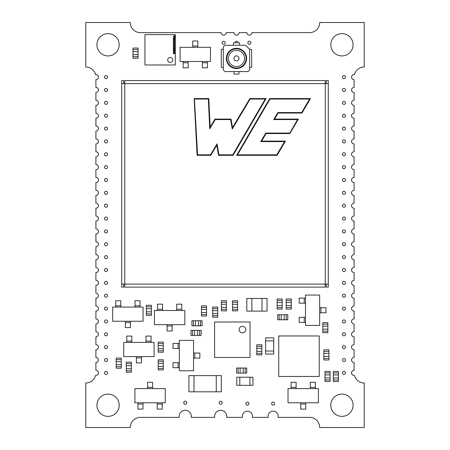 <?xml version="1.0" encoding="UTF-8"?>
<svg xmlns="http://www.w3.org/2000/svg" width="450" height="450" viewBox="0 0 450 450"><rect width="100%" height="100%" fill="white"/><g stroke="black" fill="none" stroke-linecap="round" stroke-linejoin="round"><path stroke-width="0.67" d="M132.992 54.652L132.992 51.615L138.06 51.615L138.06 54.652L132.992 54.652L132.998 56.678L138.06 56.678L138.06 54.652L132.998 54.652M261.984 311.113L251.859 311.113L251.859 298.457L261.984 298.457L261.984 311.113L267.047 311.113L267.047 298.457L261.984 298.457L261.984 311.113M265.613 351.022L265.613 340.886L273.713 340.886L273.713 351.022L265.613 351.022L265.613 354.049L273.713 354.049L273.713 351.022L265.613 351.022M256.787 351.354L256.787 348.317L261.849 348.317L261.849 351.354L256.787 351.354L256.787 353.379L261.849 353.379L261.849 351.354L256.787 351.354M126.281 368.73L126.281 365.692L131.344 365.692L131.344 368.73L126.281 368.73L126.281 370.755L131.344 370.755L131.344 368.73L126.281 368.73M249.947 385.329L239.811 385.329L239.811 377.229L249.947 377.229L249.947 385.329L252.973 385.329L252.973 377.229L249.947 377.229L249.947 385.329M193.984 375.609L216.259 375.609L216.259 391.809L193.984 391.809L193.984 375.609L193.984 391.809L188.921 391.809L188.921 375.609L193.984 375.609M240.159 368.032L243.197 368.032L243.197 373.095L240.159 373.095L240.159 368.032L238.134 368.032L238.134 373.095L240.159 373.095L240.159 368.032M138.054 51.615L138.054 49.59L132.992 49.59L132.992 51.615L138.054 51.615M261.849 348.317L261.849 346.292L256.787 346.292L256.787 348.317L261.849 348.317M131.344 365.692L131.344 363.668L126.281 363.668L126.281 365.692L131.344 365.692M243.197 373.095L245.222 373.095L245.222 368.032L243.197 368.032L243.197 373.095M210.471 47.312L210.471 61.487L180.096 61.487L180.096 47.312L210.471 47.312M319.669 325.44L305.494 325.44L305.494 295.065L319.669 295.065L319.669 325.44M288.022 402.784L288.022 388.609L318.403 388.609L318.403 402.784L288.022 402.784M154.457 324.669L154.457 310.494L184.832 310.494L184.832 324.669L154.457 324.669M123.728 356.58L123.728 342.405L154.108 342.405L154.108 356.58L123.728 356.58M112.691 321.244L112.691 307.069L143.072 307.069L143.072 321.244L112.691 321.244M165.285 388.603L165.285 402.778L134.904 402.778L134.904 388.603L165.285 388.603M193.539 370.755L179.364 370.755L179.364 340.38L193.539 340.38L193.539 370.755M188.196 61.487L188.196 62.752L183.133 62.752L183.133 61.487M207.433 61.487L207.433 62.752L202.371 62.752L202.371 61.487M192.752 47.312L192.752 46.046L197.814 46.046L197.814 47.312M319.669 307.721L320.934 307.721L320.934 312.784L319.669 312.784M305.494 322.402L304.228 322.402L304.228 317.34L305.494 317.34M305.494 303.165L304.228 303.165L304.228 298.103L305.494 298.103M300.679 404.049L300.679 402.784L305.741 402.784L305.741 404.049L300.679 404.049L305.741 404.049L305.741 409.112L300.679 409.112L300.679 404.049M291.06 388.609L291.06 387.343L296.123 387.343L296.123 388.609M310.303 388.609L310.303 387.343L315.366 387.343L315.366 388.609M172.176 324.669L172.176 325.935L167.113 325.935L167.113 324.669M157.494 310.494L157.494 309.229L162.557 309.229L162.557 310.494M176.732 310.494L176.732 309.229L181.794 309.229L181.794 310.494M146.008 342.405L146.008 341.139L151.071 341.139L151.071 342.405M126.765 342.405L126.765 341.139L131.828 341.139L131.828 342.405M141.446 356.58L141.446 357.846L136.384 357.846L136.384 356.58M130.41 321.244L130.41 322.509L125.347 322.509L125.347 321.244M115.729 307.069L115.729 305.803L120.791 305.803L120.791 307.069M134.972 307.069L134.972 305.803L140.034 305.803L140.034 307.069M147.566 388.603L147.566 387.338L152.629 387.338L152.629 388.603L147.566 388.603M162.248 402.778L162.248 404.044L157.185 404.044L157.185 402.778M143.004 402.778L143.004 404.044L137.942 404.044L137.942 402.778M179.364 348.48L178.099 348.48L178.099 343.418L179.364 343.418M179.364 367.718L178.099 367.718L178.099 362.655L179.364 362.655M193.539 353.036L194.805 353.036L194.805 358.099L193.539 358.099M319.236 376.47L278.736 376.47L278.736 335.97L319.236 335.97L319.236 376.47M226.856 58.41A9.619 9.619 0 0 0 236.475 68.029A9.619 9.619 0 0 0 246.094 58.41A9.619 9.619 0 0 0 236.475 48.791A9.619 9.619 0 0 0 226.856 58.41M244.575 58.41A8.1 8.1 0 0 1 236.475 66.51A8.1 8.1 0 0 1 228.375 58.41A8.1 8.1 0 0 1 236.475 50.31A8.1 8.1 0 0 1 244.575 58.41M225.844 45.248A2.531 2.531 0 0 0 223.312 47.779L223.312 69.041A2.531 2.531 0 0 0 225.844 71.572L247.106 71.572A2.531 2.531 0 0 0 249.638 69.041L249.638 49.297L245.588 45.248L225.844 45.248M233.944 71.572L233.944 73.597A0.506 0.506 0 0 0 234.45 74.104L238.5 74.104A0.506 0.506 0 0 0 239.006 73.597L239.006 71.572M223.312 49.297L221.794 49.297A0.506 0.506 0 0 0 221.287 49.804L221.287 67.016A0.506 0.506 0 0 0 221.794 67.523L223.312 67.523M249.638 67.523L251.156 67.523A0.506 0.506 0 0 0 251.662 67.016L251.662 49.804A0.506 0.506 0 0 0 251.156 49.297L249.638 49.297M239.513 45.248L239.513 43.223A0.506 0.506 0 0 0 239.006 42.716L233.944 42.716A0.506 0.506 0 0 0 233.438 43.223L233.438 45.248M246.6 58.41A10.125 10.125 0 0 0 236.475 48.285A10.125 10.125 0 0 0 226.35 58.41A10.125 10.125 0 0 0 236.475 68.535A10.125 10.125 0 0 0 246.6 58.41M233.944 58.41A2.531 2.531 0 0 0 236.475 60.941A2.531 2.531 0 0 0 239.006 58.41A2.531 2.531 0 0 0 236.475 55.879A2.531 2.531 0 0 0 233.944 58.41A2.531 2.531 0 0 1 236.475 55.879A2.531 2.531 0 0 1 239.006 58.41A2.531 2.531 0 0 1 236.475 60.941A2.531 2.531 0 0 1 233.944 58.41M333.343 372.921L333.343 374.946L338.406 374.946L338.406 372.921L333.343 372.921L338.406 372.921L338.406 371.402L333.343 371.402L333.343 372.921M333.343 377.983L333.343 380.008L338.406 380.008L338.406 377.983L333.343 377.983L333.343 374.946L338.406 374.946L338.406 377.983L333.343 377.983M325.001 377.944L325.001 379.969L330.064 379.969L330.064 377.944L325.001 377.944M324.996 372.881L324.996 374.906L330.058 374.906L330.058 372.881L324.996 372.881L330.058 372.881L330.058 371.363L324.996 371.363L324.996 372.881M322.808 329.186L322.808 331.211L327.87 331.211L327.87 329.186L322.808 329.186L322.808 326.149L327.87 326.149L327.87 324.124L322.808 324.124L322.808 326.149L327.87 326.149L327.87 329.186L322.808 329.186M200.526 320.721L198.501 320.721L198.501 325.783L200.526 325.783L200.526 320.721L200.526 325.783L202.05 325.783L202.05 320.721L200.526 320.721M195.463 320.721L193.438 320.721L193.438 325.783L195.463 325.783L195.463 320.721L198.501 320.721L198.501 325.783L195.463 325.783L195.463 320.721M323.871 356.417L323.871 358.442L328.933 358.442L328.933 356.417L323.871 356.417L323.871 353.379L328.933 353.379L328.933 351.354L323.871 351.354L323.871 353.379L328.933 353.379L328.933 356.417L323.871 356.417M201.459 307.418L201.459 309.442L206.522 309.442L206.522 307.418L201.459 307.418L206.522 307.418L206.522 305.899L201.459 305.899L201.459 307.418M201.459 312.48L201.459 314.505L206.522 314.505L206.522 312.48L201.459 312.48L201.459 309.442L206.522 309.442L206.522 312.48L201.459 312.48M232.515 307.316L232.515 309.341L237.578 309.341L237.578 307.316L232.515 307.316L232.515 304.279L237.578 304.279L237.578 302.254L232.515 302.254L232.515 304.279L237.578 304.279L237.578 307.316L232.515 307.316M212.664 308.588L212.664 310.613L217.727 310.613L217.727 308.588L212.664 308.588L217.727 308.588L217.727 307.069L212.664 307.069L212.664 308.588M212.664 313.65L212.664 315.675L217.727 315.675L217.727 313.65L212.664 313.65L212.664 310.613L217.727 310.613L217.727 313.65L212.664 313.65M221.344 307.316L221.344 309.341L226.406 309.341L226.406 307.316L221.344 307.316L221.344 304.279L226.401 304.279L226.401 302.254L221.338 302.254L221.338 304.279L226.406 304.279L226.406 307.316L221.344 307.316M194.552 330.356L192.527 330.356L192.527 335.419L194.552 335.419L194.552 330.356L197.589 330.356L197.589 335.419L199.614 335.419L199.614 330.356L197.589 330.356L197.589 335.419L194.552 335.419L194.552 330.356M146.357 306.765L146.357 308.79L151.419 308.79L151.419 306.765L146.357 306.765L151.419 306.765L151.419 305.246L146.357 305.246L146.357 306.765M146.362 311.827L146.362 313.853L151.425 313.853L151.425 311.827L146.362 311.827L146.357 308.79L151.419 308.79L151.419 311.827L146.357 311.827M158.203 343.614L158.203 345.639L163.266 345.639L163.266 343.614L158.203 343.614L163.266 343.614L163.266 342.096L158.203 342.096L158.203 343.614M158.209 348.677L158.209 350.702L163.271 350.702L163.271 348.677L158.209 348.677L158.203 345.639L163.266 345.639L163.266 348.677L158.203 348.677M116.19 364.68L116.19 366.705L121.252 366.705L121.252 364.68L116.19 364.68L116.184 361.642L121.247 361.642L121.247 359.618L116.184 359.618L116.184 361.642L121.252 361.642L121.252 364.68L116.184 364.68M158.203 361.333L158.203 363.358L163.266 363.358L163.266 361.333L158.203 361.333L163.266 361.333L163.266 359.814L158.203 359.814L158.203 361.333M158.209 366.396L158.209 368.421L163.271 368.421L163.271 366.396L158.209 366.396L158.203 363.358L163.266 363.358L163.266 366.396L158.203 366.396M277.121 305.55L277.121 307.575L282.184 307.575L282.184 305.55L277.121 305.55L277.121 302.512L282.178 302.512L282.178 300.488L277.116 300.488L277.116 302.512L282.184 302.512L282.184 305.55L277.121 305.55M286.256 314.707L284.231 314.707L284.231 319.77L286.256 319.77L286.256 314.707L286.256 319.77L287.775 319.77L287.775 314.707L286.256 314.707M281.194 314.707L279.169 314.707L279.169 319.77L281.194 319.77L281.194 314.707L284.231 314.707L284.231 319.77L281.194 319.77L281.194 314.707M286.211 300.488L286.211 302.512L291.274 302.512L291.274 300.488L286.211 300.488L291.274 300.488L291.274 298.969L286.211 298.969L286.211 300.488M286.217 305.55L286.217 307.575L291.279 307.575L291.279 305.55L286.217 305.55M324.996 377.944L324.996 374.906L330.064 374.906L330.064 377.944L324.996 377.944M286.211 305.55L286.211 302.512L291.279 302.512L291.279 305.55L286.211 305.55M333.343 380.008L333.343 381.527L338.406 381.527L338.406 380.008L333.343 380.008M325.001 379.969L325.001 381.488L330.064 381.488L330.064 379.969L325.001 379.969M322.808 331.211L322.808 332.73L327.87 332.73L327.87 331.211L322.808 331.211M322.808 322.605L322.808 324.124L327.87 324.124L327.87 322.605L322.808 322.605M193.438 320.721L191.919 320.721L191.919 325.783L193.438 325.783L193.438 320.721M323.871 358.442L323.871 359.961L328.933 359.961L328.933 358.442L323.871 358.442M323.871 349.836L323.871 351.354L328.933 351.354L328.933 349.836L323.871 349.836M201.459 314.505L201.459 316.024L206.522 316.024L206.522 314.505L201.459 314.505M232.515 309.341L232.515 310.86L237.578 310.86L237.578 309.341L232.515 309.341M232.515 300.735L232.515 302.254L237.578 302.254L237.578 300.735L232.515 300.735M212.664 315.675L212.664 317.194L217.727 317.194L217.727 315.675L212.664 315.675M221.344 309.341L221.344 310.86L226.406 310.86L226.406 309.341L221.344 309.341M221.338 300.735L221.338 302.254L226.401 302.254L226.401 300.735L221.338 300.735M192.527 330.356L191.008 330.356L191.008 335.419L192.527 335.419L192.527 330.356M201.139 330.356L199.614 330.356L199.614 335.419L201.139 335.419L201.139 330.356M146.362 313.853L146.362 315.371L151.425 315.371L151.425 313.853L146.362 313.853M158.209 350.702L158.209 352.221L163.271 352.221L163.271 350.702L158.209 350.702M116.19 366.705L116.19 368.224L121.252 368.224L121.252 366.705L116.19 366.705M116.184 358.099L116.184 359.618L121.247 359.618L121.247 358.099L116.184 358.099M158.209 368.421L158.209 369.939L163.271 369.939L163.271 368.421L158.209 368.421M277.121 307.575L277.121 309.094L282.184 309.094L282.184 307.575L277.121 307.575M277.116 298.969L277.116 300.488L282.178 300.488L282.178 298.969L277.116 298.969M279.169 314.707L277.65 314.707L277.65 319.77L279.169 319.77L279.169 314.707M286.217 307.575L286.217 309.094L291.279 309.094L291.279 307.575L286.217 307.575M202.371 67.815L202.371 62.752L207.433 62.752L207.433 67.815L202.371 67.815M183.133 67.815L183.133 62.752L188.196 62.752L188.196 67.815L183.133 67.815M192.752 46.046L192.752 40.984L197.814 40.984L197.814 46.046L192.752 46.046M320.934 307.721L325.997 307.721L325.997 312.784L320.934 312.784M299.166 303.165L299.166 298.103L304.228 298.103L304.228 303.165L299.166 303.165M299.166 322.402L299.166 317.34L304.228 317.34L304.228 322.402L299.166 322.402M310.303 387.343L310.303 382.281L315.366 382.281L315.366 387.343M291.06 387.343L291.06 382.281L296.123 382.281L296.123 387.343M167.113 330.998L167.113 325.935L172.176 325.935L172.176 330.998L167.113 330.998M176.732 309.229L176.732 304.166L181.794 304.166L181.794 309.229M157.494 309.229L157.494 304.166L162.557 304.166L162.557 309.229M126.765 341.139L126.765 336.077L131.828 336.077L131.828 341.139M146.008 341.139L146.008 336.077L151.071 336.077L151.071 341.139M136.384 362.908L136.384 357.846L141.446 357.846L141.446 362.908L136.384 362.908M125.347 327.572L125.347 322.509L130.41 322.509L130.41 327.572L125.347 327.572M134.972 305.803L134.972 300.741L140.034 300.741L140.034 305.803M115.729 305.803L115.729 300.741L120.791 300.741L120.791 305.803M147.566 387.338L147.566 382.275L152.629 382.275L152.629 387.338M137.942 409.106L137.942 404.044L143.004 404.044L143.004 409.106L137.942 409.106M157.185 409.106L157.185 404.044L162.248 404.044L162.248 409.106L157.185 409.106M178.099 367.718L173.036 367.718L173.036 362.655L178.099 362.655M178.099 348.48L173.036 348.48L173.036 343.418L178.099 343.418M194.805 358.099L194.805 353.036L199.868 353.036L199.868 358.099L194.805 358.099M138.054 49.59L138.054 48.071L132.992 48.071L132.992 49.59L138.054 49.59M138.06 58.196L138.06 56.678L132.998 56.678L132.998 58.196L138.06 58.196M246.797 311.113L251.859 311.113L251.859 298.457L246.797 298.457L246.797 311.113M265.613 337.849L265.613 340.886L273.713 340.886L273.713 337.849L265.613 337.849M261.849 346.292L261.849 344.773L256.787 344.773L256.787 346.292L261.849 346.292M261.849 354.898L261.849 353.379L256.787 353.379L256.787 354.898L261.849 354.898M131.344 363.668L131.344 362.149L126.281 362.149L126.281 363.668L131.344 363.668M131.344 372.274L131.344 370.755L126.281 370.755L126.281 372.274L131.344 372.274M236.773 385.329L239.811 385.329L239.811 377.229L236.773 377.229L236.773 385.329M216.259 375.609L221.321 375.609L221.321 391.809L216.259 391.809L216.259 375.609M236.616 373.095L238.134 373.095L238.134 368.032L236.616 368.032L236.616 373.095M245.222 373.095L246.741 373.095L246.741 368.032L245.222 368.032L245.222 373.095M85.781 427.5L85.781 383.001A10.131 10.131 0 0 0 95.591 375.384A2.531 2.531 0 0 0 98.438 372.876A2.531 2.531 0 0 0 95.906 370.344L95.906 362.548A2.531 2.531 0 0 0 98.438 360.017A2.531 2.531 0 0 0 95.906 357.486L95.906 349.689A2.531 2.531 0 0 0 98.438 347.158A2.531 2.531 0 0 0 95.906 344.627L95.906 336.831A2.531 2.531 0 0 0 98.438 334.299A2.531 2.531 0 0 0 95.906 331.768L95.906 323.972A2.531 2.531 0 0 0 98.438 321.441A2.531 2.531 0 0 0 95.906 318.909L95.906 311.113A2.531 2.531 0 0 0 98.438 308.582A2.531 2.531 0 0 0 95.906 306.051L95.906 298.254A2.531 2.531 0 0 0 98.438 295.723A2.531 2.531 0 0 0 95.906 293.192L95.906 285.396A2.531 2.531 0 0 0 98.438 282.864A2.531 2.531 0 0 0 95.906 280.333L95.906 272.537A2.531 2.531 0 0 0 98.438 270.006A2.531 2.531 0 0 0 95.906 267.474L95.906 259.678A2.531 2.531 0 0 0 98.438 257.147A2.531 2.531 0 0 0 95.906 254.616L95.906 246.819A2.531 2.531 0 0 0 98.438 244.288A2.531 2.531 0 0 0 95.906 241.757L95.906 233.961A2.531 2.531 0 0 0 98.438 231.429A2.531 2.531 0 0 0 95.906 228.898L95.906 221.102A2.531 2.531 0 0 0 98.438 218.571A2.531 2.531 0 0 0 95.906 216.039L95.906 208.243A2.531 2.531 0 0 0 98.438 205.712A2.531 2.531 0 0 0 95.906 203.181L95.906 195.384A2.531 2.531 0 0 0 98.438 192.853A2.531 2.531 0 0 0 95.906 190.322L95.906 182.526A2.531 2.531 0 0 0 98.438 179.994A2.531 2.531 0 0 0 95.906 177.463L95.906 169.667A2.531 2.531 0 0 0 98.438 167.136A2.531 2.531 0 0 0 95.906 164.604L95.906 156.808A2.531 2.531 0 0 0 98.438 154.277A2.531 2.531 0 0 0 95.906 151.746L95.906 143.949A2.531 2.531 0 0 0 98.438 141.418A2.531 2.531 0 0 0 95.906 138.887L95.906 131.091A2.531 2.531 0 0 0 98.438 128.559A2.531 2.531 0 0 0 95.906 126.028L95.906 118.232A2.531 2.531 0 0 0 98.438 115.701A2.531 2.531 0 0 0 95.906 113.169L95.906 105.373A2.531 2.531 0 0 0 98.438 102.842A2.531 2.531 0 0 0 95.906 100.311L95.906 92.514A2.531 2.531 0 0 0 98.438 89.983A2.531 2.531 0 0 0 95.906 87.452L95.906 79.656A2.531 2.531 0 0 0 98.438 77.124A2.531 2.531 0 0 0 95.591 74.616A10.131 10.131 0 0 0 85.781 66.999L85.781 22.5L130.281 22.5A10.131 10.131 0 0 0 140.406 32.625L221.13 32.625A2.531 2.531 0 0 0 223.661 35.162A2.531 2.531 0 0 0 226.192 32.625L233.989 32.625A2.531 2.531 0 0 0 236.52 35.162A2.531 2.531 0 0 0 239.051 32.625L246.847 32.625A2.531 2.531 0 0 0 249.379 35.162A2.531 2.531 0 0 0 251.91 32.625L309.594 32.625A10.131 10.131 0 0 0 319.719 22.5L364.219 22.5L364.219 66.999A10.131 10.131 0 0 0 354.409 74.616A2.531 2.531 0 0 0 351.568 76.967A2.531 2.531 0 0 0 354.094 79.656L354.094 87.452A2.531 2.531 0 0 0 351.562 89.983A2.531 2.531 0 0 0 354.094 92.514L354.094 100.311A2.531 2.531 0 0 0 351.562 102.842A2.531 2.531 0 0 0 354.094 105.373L354.094 113.169A2.531 2.531 0 0 0 351.562 115.701A2.531 2.531 0 0 0 354.094 118.232L354.094 126.028A2.531 2.531 0 0 0 351.562 128.559A2.531 2.531 0 0 0 354.094 131.091L354.094 138.887A2.531 2.531 0 0 0 351.562 141.418A2.531 2.531 0 0 0 354.094 143.949L354.094 151.746A2.531 2.531 0 0 0 351.562 154.277A2.531 2.531 0 0 0 354.094 156.808L354.094 164.604A2.531 2.531 0 0 0 351.562 167.136A2.531 2.531 0 0 0 354.094 169.667L354.094 177.463A2.531 2.531 0 0 0 351.562 179.994A2.531 2.531 0 0 0 354.094 182.526L354.094 190.322A2.531 2.531 0 0 0 351.562 192.853A2.531 2.531 0 0 0 354.094 195.384L354.094 203.181A2.531 2.531 0 0 0 351.562 205.712A2.531 2.531 0 0 0 354.094 208.243L354.094 216.039A2.531 2.531 0 0 0 351.562 218.571A2.531 2.531 0 0 0 354.094 221.102L354.094 228.898A2.531 2.531 0 0 0 351.562 231.429A2.531 2.531 0 0 0 354.094 233.961L354.094 241.757A2.531 2.531 0 0 0 351.562 244.288A2.531 2.531 0 0 0 354.094 246.819L354.094 254.616A2.531 2.531 0 0 0 351.562 257.147A2.531 2.531 0 0 0 354.094 259.678L354.094 267.474A2.531 2.531 0 0 0 351.562 270.006A2.531 2.531 0 0 0 354.094 272.537L354.094 280.333A2.531 2.531 0 0 0 351.562 282.864A2.531 2.531 0 0 0 354.094 285.396L354.094 293.192A2.531 2.531 0 0 0 351.562 295.723A2.531 2.531 0 0 0 354.094 298.254L354.094 306.051A2.531 2.531 0 0 0 351.562 308.582A2.531 2.531 0 0 0 354.094 311.113L354.094 318.909A2.531 2.531 0 0 0 351.562 321.441A2.531 2.531 0 0 0 354.094 323.972L354.094 331.768A2.531 2.531 0 0 0 351.562 334.299A2.531 2.531 0 0 0 354.094 336.831L354.094 344.627A2.531 2.531 0 0 0 351.562 347.158A2.531 2.531 0 0 0 354.094 349.689L354.094 357.486A2.531 2.531 0 0 0 351.562 360.017A2.531 2.531 0 0 0 354.094 362.548L354.094 370.344A2.531 2.531 0 0 0 351.568 373.033A2.531 2.531 0 0 0 354.409 375.384A10.131 10.131 0 0 0 364.219 383.001L364.219 427.5L319.669 427.5A10.131 10.131 0 0 0 309.544 417.375L278.061 417.375A5.062 5.062 0 0 0 272.559 411.221A5.062 5.062 0 0 0 268.189 417.375L252.343 417.375A5.062 5.062 0 0 0 246.842 411.221A5.062 5.062 0 0 0 242.471 417.375L226.671 417.375A6.075 6.075 0 0 0 220.174 410.316A6.075 6.075 0 0 0 214.684 417.375L191.233 417.375A6.075 6.075 0 0 0 184.736 410.316A6.075 6.075 0 0 0 179.246 417.375L140.406 417.375A10.131 10.131 0 0 0 130.281 427.5L85.781 427.5M353.081 405.225A11.138 11.138 0 0 0 336.375 395.578A11.138 11.138 0 0 0 336.375 414.872A11.138 11.138 0 0 0 353.081 405.225M248.923 403.594A1.519 1.519 0 0 0 246.645 402.277A1.519 1.519 0 0 0 246.645 404.91A1.519 1.519 0 0 0 248.923 403.594M274.641 403.594A1.519 1.519 0 0 0 272.363 402.277A1.519 1.519 0 0 0 272.363 404.91A1.519 1.519 0 0 0 274.641 403.594M345.488 321.441A1.519 1.519 0 0 0 343.209 320.124A1.519 1.519 0 0 0 343.209 322.757A1.519 1.519 0 0 0 345.488 321.441M345.488 347.158A1.519 1.519 0 0 0 343.209 345.842A1.519 1.519 0 0 0 343.209 348.474A1.519 1.519 0 0 0 345.488 347.158M345.488 334.299A1.519 1.519 0 0 0 343.209 332.983A1.519 1.519 0 0 0 343.209 335.616A1.519 1.519 0 0 0 345.488 334.299M345.488 372.876A1.519 1.519 0 0 0 343.209 371.559A1.519 1.519 0 0 0 343.209 374.192A1.519 1.519 0 0 0 345.488 372.876M345.488 360.017A1.519 1.519 0 0 0 343.209 358.701A1.519 1.519 0 0 0 343.209 361.333A1.519 1.519 0 0 0 345.488 360.017M345.488 308.582A1.519 1.519 0 0 0 343.209 307.266A1.519 1.519 0 0 0 343.209 309.898A1.519 1.519 0 0 0 345.488 308.582M345.488 282.864A1.519 1.519 0 0 0 343.209 281.548A1.519 1.519 0 0 0 343.209 284.181A1.519 1.519 0 0 0 345.488 282.864M345.488 295.723A1.519 1.519 0 0 0 343.209 294.407A1.519 1.519 0 0 0 343.209 297.039A1.519 1.519 0 0 0 345.488 295.723M345.488 102.842A1.519 1.519 0 0 0 343.209 101.526A1.519 1.519 0 0 0 343.209 104.158A1.519 1.519 0 0 0 345.488 102.842M345.488 115.701A1.519 1.519 0 0 0 343.209 114.384A1.519 1.519 0 0 0 343.209 117.017A1.519 1.519 0 0 0 345.488 115.701M345.488 141.418A1.519 1.519 0 0 0 343.209 140.102A1.519 1.519 0 0 0 343.209 142.734A1.519 1.519 0 0 0 345.488 141.418M345.488 128.559A1.519 1.519 0 0 0 343.209 127.243A1.519 1.519 0 0 0 343.209 129.876A1.519 1.519 0 0 0 345.488 128.559M345.488 179.994A1.519 1.519 0 0 0 343.209 178.678A1.519 1.519 0 0 0 343.209 181.311A1.519 1.519 0 0 0 345.488 179.994M345.488 167.136A1.519 1.519 0 0 0 343.209 165.819A1.519 1.519 0 0 0 343.209 168.452A1.519 1.519 0 0 0 345.488 167.136M345.488 154.277A1.519 1.519 0 0 0 343.209 152.961A1.519 1.519 0 0 0 343.209 155.593A1.519 1.519 0 0 0 345.488 154.277M345.488 270.006A1.519 1.519 0 0 0 343.209 268.689A1.519 1.519 0 0 0 343.209 271.322A1.519 1.519 0 0 0 345.488 270.006M345.488 257.147A1.519 1.519 0 0 0 343.209 255.831A1.519 1.519 0 0 0 343.209 258.463A1.519 1.519 0 0 0 345.488 257.147M345.488 231.429A1.519 1.519 0 0 0 343.209 230.113A1.519 1.519 0 0 0 343.209 232.746A1.519 1.519 0 0 0 345.488 231.429M345.488 244.288A1.519 1.519 0 0 0 343.209 242.972A1.519 1.519 0 0 0 343.209 245.604A1.519 1.519 0 0 0 345.488 244.288M345.488 192.853A1.519 1.519 0 0 0 343.209 191.537A1.519 1.519 0 0 0 343.209 194.169A1.519 1.519 0 0 0 345.488 192.853M345.488 205.712A1.519 1.519 0 0 0 343.209 204.396A1.519 1.519 0 0 0 343.209 207.028A1.519 1.519 0 0 0 345.488 205.712M345.488 218.571A1.519 1.519 0 0 0 343.209 217.254A1.519 1.519 0 0 0 343.209 219.887A1.519 1.519 0 0 0 345.488 218.571M345.488 89.983A1.519 1.519 0 0 0 343.209 88.667A1.519 1.519 0 0 0 343.209 91.299A1.519 1.519 0 0 0 345.488 89.983M107.55 89.983A1.519 1.519 0 0 0 105.272 88.667A1.519 1.519 0 0 0 105.272 91.299A1.519 1.519 0 0 0 107.55 89.983M107.55 102.842A1.519 1.519 0 0 0 105.272 101.526A1.519 1.519 0 0 0 105.272 104.158A1.519 1.519 0 0 0 107.55 102.842M107.55 115.701A1.519 1.519 0 0 0 105.272 114.384A1.519 1.519 0 0 0 105.272 117.017A1.519 1.519 0 0 0 107.55 115.701M107.55 154.277A1.519 1.519 0 0 0 105.272 152.961A1.519 1.519 0 0 0 105.272 155.593A1.519 1.519 0 0 0 107.55 154.277M107.55 128.559A1.519 1.519 0 0 0 105.272 127.243A1.519 1.519 0 0 0 105.272 129.876A1.519 1.519 0 0 0 107.55 128.559M107.55 141.418A1.519 1.519 0 0 0 105.272 140.102A1.519 1.519 0 0 0 105.272 142.734A1.519 1.519 0 0 0 107.55 141.418M107.55 179.994A1.519 1.519 0 0 0 105.272 178.678A1.519 1.519 0 0 0 105.272 181.311A1.519 1.519 0 0 0 107.55 179.994M107.55 167.136A1.519 1.519 0 0 0 105.272 165.819A1.519 1.519 0 0 0 105.272 168.452A1.519 1.519 0 0 0 107.55 167.136M107.55 295.723A1.519 1.519 0 0 0 105.272 294.407A1.519 1.519 0 0 0 105.272 297.039A1.519 1.519 0 0 0 107.55 295.723M107.55 282.864A1.519 1.519 0 0 0 105.272 281.548A1.519 1.519 0 0 0 105.272 284.181A1.519 1.519 0 0 0 107.55 282.864M107.55 270.006A1.519 1.519 0 0 0 105.272 268.689A1.519 1.519 0 0 0 105.272 271.322A1.519 1.519 0 0 0 107.55 270.006M107.55 257.147A1.519 1.519 0 0 0 105.272 255.831A1.519 1.519 0 0 0 105.272 258.463A1.519 1.519 0 0 0 107.55 257.147M107.55 192.853A1.519 1.519 0 0 0 105.272 191.537A1.519 1.519 0 0 0 105.272 194.169A1.519 1.519 0 0 0 107.55 192.853M107.55 205.712A1.519 1.519 0 0 0 105.272 204.396A1.519 1.519 0 0 0 105.272 207.028A1.519 1.519 0 0 0 107.55 205.712M107.55 231.429A1.519 1.519 0 0 0 105.272 230.113A1.519 1.519 0 0 0 105.272 232.746A1.519 1.519 0 0 0 107.55 231.429M107.55 218.571A1.519 1.519 0 0 0 105.272 217.254A1.519 1.519 0 0 0 105.272 219.887A1.519 1.519 0 0 0 107.55 218.571M107.55 244.288A1.519 1.519 0 0 0 105.272 242.972A1.519 1.519 0 0 0 105.272 245.604A1.519 1.519 0 0 0 107.55 244.288M107.55 308.582A1.519 1.519 0 0 0 105.272 307.266A1.519 1.519 0 0 0 105.272 309.898A1.519 1.519 0 0 0 107.55 308.582M107.55 334.299A1.519 1.519 0 0 0 105.272 332.983A1.519 1.519 0 0 0 105.272 335.616A1.519 1.519 0 0 0 107.55 334.299M107.55 321.441A1.519 1.519 0 0 0 105.272 320.124A1.519 1.519 0 0 0 105.272 322.757A1.519 1.519 0 0 0 107.55 321.441M222.193 402.699A1.519 1.519 0 0 0 219.915 401.389A1.519 1.519 0 0 0 219.915 404.016A1.519 1.519 0 0 0 222.193 402.699M186.756 402.699A1.519 1.519 0 0 0 184.477 401.389A1.519 1.519 0 0 0 184.477 404.016A1.519 1.519 0 0 0 186.756 402.699M119.194 405.225A11.138 11.138 0 0 0 102.487 395.578A11.138 11.138 0 0 0 102.487 414.872A11.138 11.138 0 0 0 119.194 405.225M107.55 372.876A1.519 1.519 0 0 0 105.272 371.559A1.519 1.519 0 0 0 105.272 374.192A1.519 1.519 0 0 0 107.55 372.876M107.55 360.017A1.519 1.519 0 0 0 105.272 358.701A1.519 1.519 0 0 0 105.272 361.333A1.519 1.519 0 0 0 107.55 360.017M107.55 347.158A1.519 1.519 0 0 0 105.272 345.842A1.519 1.519 0 0 0 105.272 348.474A1.519 1.519 0 0 0 107.55 347.158M225.18 42.756A1.519 1.519 0 0 0 222.902 41.439A1.519 1.519 0 0 0 222.902 44.072A1.519 1.519 0 0 0 225.18 42.756M250.898 42.756A1.519 1.519 0 0 0 248.619 41.439A1.519 1.519 0 0 0 248.619 44.072A1.519 1.519 0 0 0 250.898 42.756M238.039 42.716A1.519 1.519 0 0 0 236.52 41.237A1.519 1.519 0 0 0 235.001 42.716M119.194 44.775A11.138 11.138 0 0 0 102.487 35.128A11.138 11.138 0 0 0 102.487 54.422A11.138 11.138 0 0 0 119.194 44.775M353.081 44.775A11.138 11.138 0 0 0 336.375 35.128A11.138 11.138 0 0 0 336.375 54.422A11.138 11.138 0 0 0 353.081 44.775M345.488 77.124A1.519 1.519 0 0 0 343.209 75.808A1.519 1.519 0 0 0 343.209 78.441A1.519 1.519 0 0 0 345.488 77.124M107.55 77.124A1.519 1.519 0 0 0 105.272 75.808A1.519 1.519 0 0 0 105.272 78.441A1.519 1.519 0 0 0 107.55 77.124M123.756 83.61L123.756 80.573L121.731 80.573L121.731 83.61L124.768 83.61L124.768 80.573L325.243 80.573L325.243 287.123L124.768 287.123L124.768 284.085L328.281 284.085L328.281 287.123L326.256 287.123L326.256 284.085M121.731 83.61L121.731 287.123L123.756 287.123L123.756 284.085M326.256 83.61L326.256 80.573L328.281 80.573L328.281 284.085M121.731 284.085L124.768 284.085L124.768 83.61L328.281 83.61M194.147 98.544L197.111 155.323L210.786 155.323L216.776 145.282L218.514 155.323L233.055 155.323L266.153 98.544L249.857 98.544L232.526 127.597L231.053 119.087L214.971 119.087L210.167 127.142L208.811 98.544L194.147 98.544L208.569 98.797L209.953 127.991L215.111 119.34L230.839 119.34L232.391 128.317L250.003 98.797L265.708 98.797L232.909 155.07L218.728 155.07L216.911 144.562L210.639 155.07L197.347 155.07L194.417 98.797L197.589 154.817L210.499 154.817L217.041 143.848L218.942 154.817L232.763 154.817L265.269 99.051L250.144 99.051L232.262 129.032L230.625 119.593L215.257 119.593L209.739 128.846L208.328 99.051L194.681 99.051M298.406 119.087L274.579 119.087L278.134 113.051L301.961 113.051L310.5 98.544L269.713 98.544L236.616 155.323L277.076 155.323L285.452 141.092L261.63 141.092L266.051 133.571L289.879 133.571L298.406 119.087L289.733 133.318L297.523 119.593L273.696 119.593L277.847 112.545L301.669 112.545L309.611 99.051L270 99.051L237.499 154.817L276.789 154.817L284.569 141.598L260.741 141.598L265.764 133.065L289.592 133.065M289.879 133.571L265.764 133.065M274.579 119.087L297.523 119.593M266.051 133.571L260.741 141.598M278.134 113.051L273.696 119.593M284.569 141.598L276.789 154.817M261.63 141.092L285.452 141.092M301.961 113.051L277.847 112.545M310.5 98.544L301.669 112.545M237.499 154.817L269.854 98.797L309.611 99.051M277.076 155.323L236.616 155.323M270 99.051L269.713 98.544M218.942 154.817L218.514 155.323M217.041 143.848L216.776 145.282M210.499 154.817L210.786 155.323M232.763 154.817L233.055 155.323M197.589 154.817L197.111 155.323M265.269 99.051L266.153 98.544M250.144 99.051L249.857 98.544M208.328 99.051L208.811 98.544M232.262 129.032L232.526 127.597M209.739 128.846L210.167 127.142M231.053 119.087L230.625 119.593M215.257 119.593L214.971 119.087M245.751 329.586A3.308 3.308 0 0 0 242.443 326.278A3.308 3.308 0 0 0 239.136 329.586A3.308 3.308 0 0 0 242.443 332.893A3.308 3.308 0 0 0 245.751 329.586A3.308 3.308 0 0 0 242.443 326.278A3.308 3.308 0 0 0 239.136 329.586A3.308 3.308 0 0 0 242.443 332.893A3.308 3.308 0 0 0 245.751 329.586M172.783 59.917A2.531 2.531 -90 0 0 170.252 57.386A2.531 2.531 -90 0 0 167.721 59.917A2.531 2.531 -90 0 0 170.252 62.449A2.531 2.531 -90 0 0 172.783 59.917A2.531 2.531 -90 0 0 170.252 57.386A2.531 2.531 -90 0 0 167.721 59.917A2.531 2.531 -90 0 0 170.252 62.449A2.531 2.531 -90 0 0 172.783 59.917M174.808 53.342L174.808 53.668L173.289 53.668L174.352 52.189L173.289 52.2L173.289 51.879L174.808 51.879L173.745 53.359L174.808 53.342L174.808 53.668L173.289 53.668L174.352 52.189L173.289 52.2L173.289 51.879L174.808 51.879L173.745 53.359L174.808 53.342L174.808 53.668L173.289 53.668L174.184 52.358L173.289 53.668L174.808 53.668L174.808 53.342L173.987 53.342L174.808 53.342M174.808 52.116L173.869 53.229L174.808 52.116M173.289 51.879L174.808 51.879L173.289 51.879L173.289 52.2L173.289 51.879M174.088 52.2L173.289 52.2L174.088 52.2M173.751 49.708L173.559 50.794L174.51 50.794L174.51 49.708L173.942 50.276L173.942 49.354L174.808 49.742L174.448 51.142L173.289 50.771L173.289 49.742L173.683 49.354L173.559 50.794L174.51 50.794L174.51 49.708L173.942 50.276L173.942 49.354L174.808 49.742L174.808 50.771L173.661 51.142L173.289 49.742L173.644 49.354L173.751 49.708M173.644 49.354L173.289 49.742L173.644 49.354M173.289 50.771L173.289 49.742L173.661 51.142L173.289 50.771M174.448 51.142L173.661 51.142L174.808 50.771L174.448 51.142M174.808 49.742L174.808 50.771L174.448 49.354L174.808 49.742M173.942 49.354L174.448 49.354L173.942 49.354L173.942 50.276L173.942 49.354M174.808 48.268L174.808 48.623L173.289 48.623L173.289 48.268L173.925 48.268L173.289 46.941L174.004 47.931L174.808 46.806L174.139 48.268L174.808 48.268L174.808 48.623L173.289 48.623L173.289 48.268L173.925 48.268L173.289 46.941L174.004 47.931L174.808 46.806L174.139 48.268L174.808 48.268L174.808 48.623L173.289 48.623L173.289 48.268L173.289 48.623L174.808 48.623L174.808 48.268M174.808 46.806L174.808 47.368L174.808 46.806M173.289 47.441L173.289 46.941L173.289 47.441M174.448 46.401L173.289 46.046L173.638 44.691L174.808 45.045L174.448 46.401L173.289 46.046L173.289 45.045L173.638 44.691L174.808 45.045L174.448 46.401L173.289 46.046L173.289 45.045L173.638 44.691L174.808 45.045L174.448 46.401L173.289 46.046L173.289 45.045L173.638 44.691L174.808 45.045L174.448 46.401M173.537 46.074L174.538 46.074L174.538 45.017L173.537 45.017L173.537 46.074L174.538 46.074L174.538 45.017L173.537 45.017L173.537 46.074M174.448 44.145L173.289 43.796L173.638 42.441L174.808 42.789L174.448 44.145L173.289 43.796L173.289 42.789L173.638 42.441L174.808 42.789L174.448 44.145L173.289 43.796L173.289 42.789L173.638 42.441L174.808 42.789L174.448 44.145L173.289 43.796L173.289 42.789L173.638 42.441L174.808 42.789L174.448 44.145M173.537 43.824L174.538 43.824L174.538 42.767L173.537 42.767L173.537 43.824L174.538 43.824L174.538 42.767L173.537 42.767L173.537 43.824M174.448 41.895L173.289 41.541L173.638 40.185L174.808 40.539L174.448 41.895L173.289 41.541L173.289 40.539L173.638 40.185L174.808 40.539L174.448 41.895L173.289 41.541L173.289 40.539L173.638 40.185L174.808 40.539L174.448 41.895L173.289 41.541L173.289 40.539L173.638 40.185L174.808 40.539L174.448 41.895M173.537 41.569L174.538 41.569L174.538 40.511L173.537 40.511L173.537 41.569L174.538 41.569L174.538 40.511L173.537 40.511L173.537 41.569M173.289 39.262L173.576 37.963L174.808 38.306L174.487 39.645L173.289 39.262L173.576 37.963L174.032 38.267L174.487 37.935L174.808 38.306L174.487 39.645L173.289 39.262L173.289 38.318L173.722 37.963L173.289 38.318L173.576 39.617L173.289 39.262M174.487 39.645L174.808 39.279L174.487 39.645M174.808 38.306L174.808 39.279L174.487 37.935L174.808 38.306M173.683 38.289L173.768 39.291L173.683 38.289M174.296 38.261L174.403 39.319L174.296 38.261M174.808 37.204L174.808 37.558L173.289 36.366L174.808 35.494L174.482 36.073L174.808 37.558L173.289 36.703L174.808 35.494L174.482 36.073L174.808 37.558L173.289 36.703L174.808 35.494L174.808 35.893L174.808 35.494L173.289 36.366L174.808 37.558L174.808 37.204M173.588 36.546L174.212 36.877L174.212 36.219L173.588 36.546L174.212 36.877L174.212 36.219L173.588 36.546M250.037 357.429L250.037 321.992L214.599 321.992L214.599 357.429L250.037 357.429L250.037 321.992L214.599 321.992L214.599 357.429L250.037 357.429M166.202 65.081L168.227 64.98L166.202 65.081M154.052 65.081L152.027 64.98L154.052 65.081M154.052 34.504L152.027 34.605L154.052 34.504M166.202 34.504L168.227 34.605L166.202 34.504M144.939 64.98L175.314 64.98L175.314 34.605L144.939 34.605L144.939 64.98L175.314 64.98L175.314 34.605L144.939 34.605L144.939 64.98M175.314 64.98L175.314 34.605L175.314 64.98"/></g></svg>
